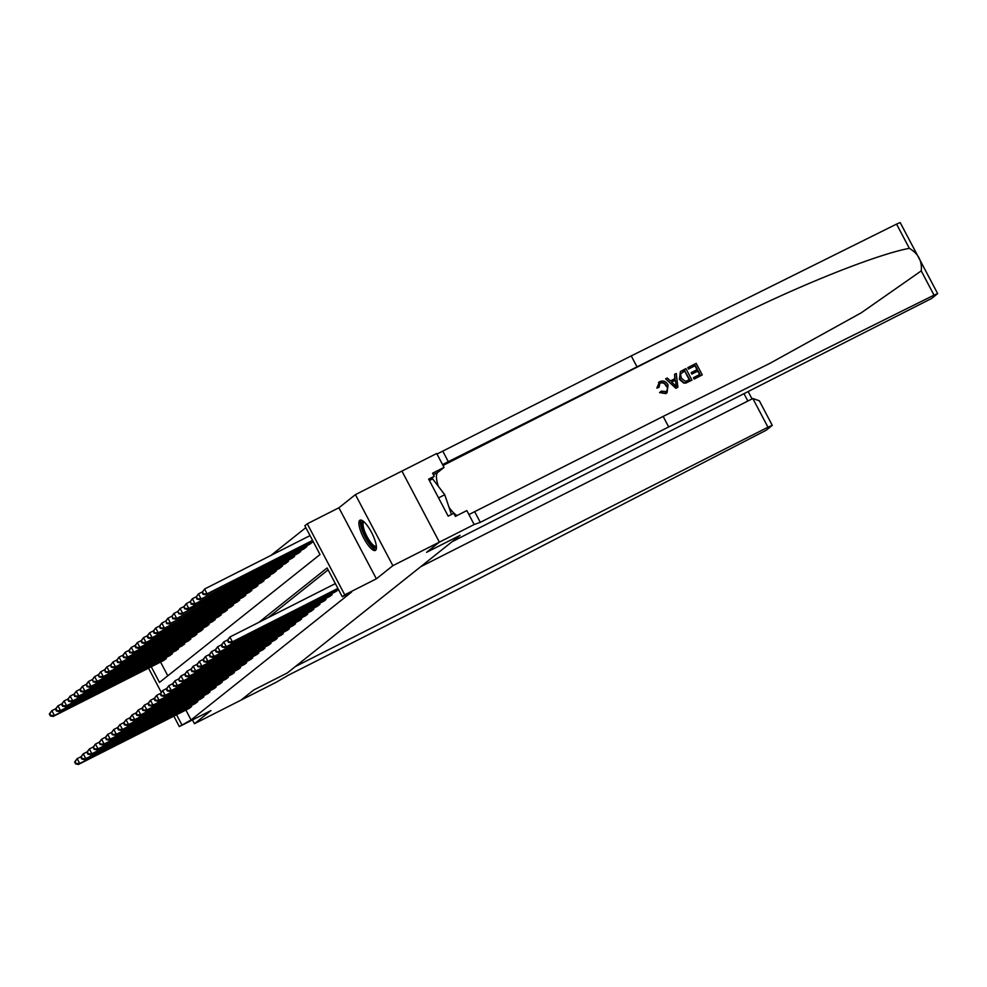 <?xml version="1.0" encoding="UTF-8"?>
<svg xmlns="http://www.w3.org/2000/svg" width="987" height="987" viewBox="0 0 987 987"><rect width="100%" height="100%" fill="white"/><g stroke="black" fill="none" stroke-linecap="round" stroke-linejoin="round"><path stroke-width="1.48" d="M359.762 520.334A16.952 4.775 -116.9 0 0 363.623 537.903A16.952 4.775 -116.9 0 0 375.319 550.438A16.952 4.775 -116.9 0 0 375.553 550.29A16.952 4.775 -116.9 0 0 371.692 532.709A16.952 4.775 -116.9 0 0 359.996 520.186A16.952 4.775 -116.9 0 0 359.762 520.334M151.258 666.768L159.499 682.399L320.022 554.534L304.835 525.738L307.278 523.789L344.734 594.828L342.292 596.777L327.104 567.969L258.828 622.365M338.911 507.774L376.368 578.814L392.863 565.674L439.375 542.11L401.919 471.07L355.406 494.635L338.911 507.774L307.278 523.789M305.834 527.638L271.018 555.373M392.863 565.674L355.406 494.635M192.477 719.93L194.464 723.705L210.959 710.566L179.326 726.58L173.823 716.143M420.696 566.711L752.834 398.514L759.311 400.771L772.266 425.335L766.294 430.172L476.857 579.751L288.451 675.157L275.978 682.399L241.087 700.067L253.819 689.925L240.988 700.141L194.464 723.705M160.56 662.055L167.802 675.787M163.299 660.661L166.334 658.526L165.853 657.601M169.406 655.8L172.441 653.653L171.96 652.74M175.513 650.939L178.548 648.792L178.067 647.867M181.62 646.066L184.655 643.931L184.174 643.006M187.727 641.205L190.762 639.058L190.281 638.145M193.834 636.331L196.869 634.197L196.388 633.272M199.954 631.47L202.989 629.336L202.495 628.411M206.061 626.609L209.096 624.463L208.602 623.55M212.168 621.736L215.203 619.602L214.71 618.676M218.275 616.875L221.31 614.741L220.817 613.815M224.382 612.014L227.417 609.867L226.924 608.942M230.489 607.141L233.524 605.006L233.043 604.081M236.596 602.28L239.631 600.145L239.15 599.22M242.703 597.419L245.738 595.272L245.257 594.347M248.81 592.545L251.845 590.411L251.364 589.486M254.917 587.684L257.952 585.538L257.471 584.625M261.024 582.823L264.06 580.677L263.578 579.751M267.132 577.95L270.167 575.816L269.685 574.89M275.484 571.584L163.114 628.855L273.35 573.287L276.286 570.942L275.792 570.03M281.591 566.711L169.221 623.994L279.457 568.413L282.393 566.082L281.9 565.156M287.698 561.85L175.341 619.12L285.564 563.552L288.5 561.221L288.007 560.295M291.572 558.494L294.607 556.347L294.114 555.422M297.679 553.621L300.714 551.486L300.221 550.561M306.019 547.254L193.662 604.525L303.885 548.957L306.821 546.625L306.328 545.7M312.139 542.394L199.769 599.664L309.992 544.096L312.928 541.752L312.447 540.827M185.864 710.048L191.071 719.93L351.594 592.064L342.292 596.777M328.103 569.869L268.131 617.652M188.603 708.666L191.638 706.519L191.157 705.606M194.71 703.793L197.745 701.658L197.264 700.733M200.817 698.932L203.865 696.797L203.371 695.872M207.825 693.627L209.972 691.924L209.478 690.999M213.932 688.766L216.079 687.063L215.585 686.138M219.151 684.336L222.186 682.202L221.693 681.277M225.258 679.475L228.293 677.329L227.8 676.403M232.266 674.17L234.4 672.468L233.907 671.542M238.373 669.297L240.507 667.607L240.026 666.681M244.48 664.436L246.614 662.733L246.133 661.808M250.587 659.575L252.721 657.873L252.24 656.947M256.694 654.702L258.828 652.999L258.347 652.086M262.801 649.841L264.935 648.138L264.454 647.213M268.008 645.412L271.043 643.277L270.561 642.352M275.015 640.107L277.15 638.404L276.668 637.491M281.122 635.246L283.269 633.543L282.775 632.618M287.229 630.385L289.376 628.682L288.883 627.757M293.336 625.511L295.483 623.809L294.99 622.883M299.456 620.65L301.59 618.948L301.097 618.022M305.563 615.789L307.697 614.087L307.204 613.161M310.769 611.36L313.804 609.213L313.311 608.288M316.876 606.487L319.911 604.352L319.43 603.427M323.884 601.182L326.018 599.479L325.537 598.566M329.991 596.321L332.125 594.618L331.644 593.693M336.098 591.46L338.233 589.757L337.751 588.832M439.375 542.11L426.544 552.338L460.041 535.373L287.303 672.961L295.347 666.558L767.972 427.211L752.834 398.514M376.368 578.814L344.734 594.828M191.071 719.93L179.326 726.58M253.819 689.925L287.303 672.961L253.819 689.925M161.152 692.097L148.519 668.15M176.562 714.761L181.768 724.643M74.654 762.013L75.666 763.926L76.159 763.543L75.148 761.619L74.654 762.013L77.171 758.658L79.7 763.457L190.849 707.161M76.159 763.543L79.7 763.457L78.479 764.431L189.504 708.222M75.148 761.619L77.171 758.658L80.996 756.733M75.666 763.926L78.479 764.431M49.35 714.008L50.362 715.933L50.855 715.538L49.843 713.613L49.35 714.008L51.867 710.665L54.396 715.464L53.175 716.439L164.2 660.229M55.679 708.728L51.867 710.665L49.843 713.613M165.545 659.156L54.396 715.464L50.855 715.538M53.175 716.439L50.362 715.933M772.266 425.335L767.972 427.211M688.038 367.509L696.193 363.376L702.263 374.9L694.392 378.885L693.688 377.552L699.993 374.357L698.117 370.816L692.257 373.789L691.554 372.457L697.427 369.483L695.317 365.498L688.729 368.842L687.816 367.682A28.315 7.982 -116.9 0 0 688.445 369.064L695.033 365.733A28.315 7.982 -116.9 0 0 696.982 369.706M691.554 372.457L691.159 372.778A28.315 7.982 -116.9 0 0 691.862 374.098L697.735 371.124A28.315 7.982 -116.9 0 0 699.66 374.529M693.688 377.552L693.405 377.787A28.315 7.982 -116.9 0 0 694.169 379.057L702.263 374.9M680.413 371.544L679.401 379.366L683.757 383.092L685.854 383.067L691.961 380.118L686.088 382.882L684.028 382.882L679.796 379.057L680.413 371.544L685.891 368.595L691.961 380.118M659.526 381.821L656.836 388.088L658.971 387.373L656.836 388.088M660.303 383.129C662.906 382.339 664.843 383.338 666.114 386.139L666.496 385.831C665.213 383.055 663.239 382.092 660.587 382.907L660.303 383.129M666.003 393.455L659.933 392.283L661.315 391.136L659.575 392.567L665.793 393.616L667.052 392.777L665.793 393.616M668.692 426.927L480.299 522.345L474.167 524.529L439.277 542.196L426.544 552.338L460.041 535.373L452.009 541.777L931.679 298.432L937.65 293.608L934.023 295.138L668.692 426.927L663.153 416.415L769.811 363.389L861.219 312.83L921.241 270.894C922.253 261.111 918.28 253.597 909.348 248.342C876.838 254.362 799.458 285.218 732.403 318.912L442.558 464.569M665.608 378.86L675.898 388.31L677.896 387.237L676.12 388.138L665.608 378.86L667.274 378.021L670.42 380.92L675.182 378.502L674.577 374.32L676.255 373.468L677.896 387.237M674.577 374.32L674.812 378.798M636.775 366.411L631.236 355.9L437.007 454.045M468.924 514.572L663.153 416.415M909.348 248.342L896.566 224.098L631.236 355.9M474.167 524.529L466.826 510.6L455.389 516.398L453.761 513.326L448.184 516.152L428.642 479.102L434.231 476.277L432.602 473.205L444.051 467.406L436.71 453.489L401.931 471.095M457.104 515.535A24.453 6.897 63.1 0 1 449.085 507.441M438.376 486.381A24.453 6.897 63.1 0 1 437.673 472.489L444.051 467.406M896.566 224.098L900.193 222.569L937.65 293.608M429.246 480.237L434.231 476.277M658.971 387.373L659.908 383.338M661.315 391.136L666.139 391.592M665.374 392.086C667.607 390.519 667.977 388.434 666.496 385.831M657.206 387.792L659.735 381.648C663.326 380.229 666.114 381.352 668.076 385.016L667.052 392.777M658.514 382.462L659.735 381.648M675.947 383.844L675.404 380.081L671.592 382.006L676.305 386.361L675.404 380.081M671.678 382.08L675.022 380.39M685.015 370.717L680.499 374.036L681.388 378.28L685.447 381.426L689.691 379.588L684.719 370.952A28.315 7.982 -116.9 0 0 689.358 379.748M682.708 371.889L684.719 370.952M80.761 757.14L81.773 759.065L82.266 758.67L81.255 756.758L80.761 757.14L83.278 753.797L85.807 758.596L196.956 702.288M82.266 758.67L85.807 758.596L84.586 759.571L195.611 703.361M81.255 756.758L83.278 753.797L87.103 751.86M81.773 759.065L84.586 759.571M86.868 752.279L87.88 754.191L88.374 753.809L87.362 751.884L86.868 752.279L89.385 748.936L91.914 753.735L203.063 697.427M88.374 753.809L91.914 753.735L90.693 754.71L201.718 698.5M87.362 751.884L89.385 748.936L93.21 746.999M87.88 754.191L90.693 754.71M92.975 747.406L94.481 748.948L93.469 747.023L92.975 747.406L95.492 744.062L98.021 748.862L209.17 692.566M94.481 748.948L98.021 748.862L96.8 749.836L206.962 694.058M93.469 747.023L95.492 744.062L99.317 742.125M93.999 749.33L96.8 749.836M55.457 709.147L56.469 711.059L56.962 710.677L55.951 708.752L55.457 709.147L57.974 705.791L60.503 710.591L59.282 711.565L170.307 655.356M61.786 703.867L57.974 705.791L55.951 708.752M171.652 654.295L60.503 710.591L56.962 710.677M59.282 711.565L56.469 711.059M61.564 704.274L62.576 706.198L63.069 705.804L62.058 703.891L61.564 704.274L64.081 700.93L66.61 705.73L65.389 706.704L176.414 650.495M67.906 698.993L64.081 700.93L62.058 703.891M177.759 649.421L66.61 705.73L63.069 705.804M65.389 706.704L62.576 706.198M67.671 699.413L68.683 701.338L69.176 700.943L68.165 699.018L67.671 699.413L70.188 696.069L72.717 700.869L71.496 701.843L182.521 645.634M74.013 694.132L70.188 696.069L68.165 699.018M183.866 644.56L72.717 700.869L69.176 700.943M71.496 701.843L68.683 701.338M99.095 742.545L100.106 744.469L100.588 744.075L99.095 742.545L101.599 739.201L104.141 744.001L215.277 687.692M100.588 744.075L104.141 744.001L102.919 744.975L213.069 689.185M99.576 742.162L101.599 739.201L105.424 737.264M100.106 744.469L102.919 744.975M73.778 694.552L74.79 696.464L75.283 696.082L74.272 694.157L73.778 694.552L76.295 691.196L78.824 695.995L77.603 696.97L188.628 640.76M80.12 689.271L76.295 691.196L74.272 694.157M189.973 639.699L78.824 695.995L75.283 696.082M77.603 696.97L74.79 696.464M376.405 546.946A14.669 4.133 63.1 0 1 368.324 541.357A14.669 4.133 63.1 0 1 361.575 524.64A14.669 4.133 63.1 0 1 363.463 521.37M364.08 521.901A13.584 3.825 -116.9 0 0 363.932 521.963A13.584 3.825 -116.9 0 0 363.068 524.911A13.584 3.825 -116.9 0 0 368.558 539.223A13.584 3.825 -116.9 0 0 376.22 546.206A13.584 3.825 -116.9 0 0 376.343 546.132M360.958 520.05A16.853 4.75 -116.9 0 0 360.452 523.172A16.853 4.75 -116.9 0 0 366.609 539.815A16.853 4.75 -116.9 0 0 375.998 549.734M451.478 514.486L444.755 494.734L432.651 478.88L429.407 480.533M438.549 497.88L444.755 494.734M105.202 737.684L106.695 739.214L105.683 737.289L105.202 737.684L107.706 734.34L110.248 739.14L221.384 682.831M106.695 739.214L110.248 739.14L109.026 740.102L220.052 683.905M105.683 737.289L107.706 734.34L111.531 732.403M106.214 739.596L109.026 740.102M79.885 689.679L80.897 691.603L81.39 691.208L80.379 689.296L79.885 689.679L82.402 686.335L84.931 691.134L83.71 692.109L194.735 635.899M86.227 684.398L82.402 686.335L80.379 689.296M196.08 634.826L84.931 691.134L81.39 691.208M83.71 692.109L80.897 691.603M111.309 732.81L112.321 734.735L112.802 734.34L111.309 732.81L113.826 729.467L116.355 734.266L227.491 677.97M112.802 734.34L116.355 734.266L115.134 735.241L226.159 679.031M111.79 732.428L113.826 729.467L117.638 727.53M112.321 734.735L115.134 735.241M85.992 684.818L87.498 686.347L86.486 684.423L85.992 684.818L88.509 681.474L91.038 686.273L89.817 687.248L200.842 631.038M92.334 679.537L88.509 681.474L86.486 684.423M202.187 629.965L91.038 686.273L87.498 686.347M89.817 687.248L87.016 686.73M117.416 727.95L118.428 729.874L118.909 729.479L117.897 727.555L117.416 727.95L119.933 724.606L122.462 729.405L233.598 673.097M118.909 729.479L122.462 729.405L121.241 730.38L231.39 674.59M117.897 727.555L119.933 724.606L123.745 722.669M118.428 729.874L121.241 730.38M92.112 679.944L93.605 681.486L92.112 679.944L94.616 676.601L97.158 681.4L95.924 682.375L206.949 626.165M98.441 674.664L94.616 676.601L92.593 679.562M208.294 625.104L97.158 681.4L93.605 681.486M95.924 682.375L93.123 681.869M123.523 723.089L124.535 725.001L125.028 724.618L124.004 722.694L123.523 723.089L126.04 719.733L128.569 724.532L239.718 668.236M125.028 724.618L128.569 724.532L127.348 725.507L237.497 669.729M124.004 722.694L126.04 719.733L129.852 717.808M124.535 725.001L127.348 725.507M98.219 675.083L99.231 677.008L99.712 676.613L98.219 675.083L100.723 671.74L103.265 676.539L102.043 677.514L213.069 621.304M104.548 669.803L100.723 671.74L98.7 674.701M214.401 620.231L103.265 676.539L99.712 676.613M102.043 677.514L99.231 677.008M129.63 718.215L130.642 720.14L131.135 719.745L130.124 717.833L129.63 718.215L132.147 714.872L134.676 719.671L245.825 663.363M131.135 719.745L134.676 719.671L133.455 720.646L243.604 664.856M130.124 717.833L132.147 714.872L135.959 712.935M130.642 720.14L133.455 720.646M104.326 670.222L105.819 671.752L104.807 669.828L104.326 670.222L106.843 666.879L109.372 671.678L108.151 672.64L219.176 616.443M110.655 664.942L106.843 666.879L104.807 669.828M220.508 615.37L109.372 671.678L105.819 671.752M108.151 672.64L105.338 672.135M135.737 713.354L136.749 715.279L137.242 714.884L136.231 712.959L135.737 713.354L138.254 710.011L140.783 714.81L251.932 658.502M137.242 714.884L140.783 714.81L139.562 715.785L249.711 659.995M136.231 712.959L138.254 710.011L142.066 708.074M136.749 715.279L139.562 715.785M110.433 665.349L111.445 667.274L111.926 666.879L110.433 665.349L112.95 662.006L115.479 666.805L114.258 667.78L225.283 611.57M116.762 660.069L112.95 662.006L110.914 664.967M226.615 610.509L115.479 666.805L111.926 666.879M114.258 667.78L111.445 667.274M141.844 708.493L142.856 710.406L143.349 710.023L142.338 708.098L141.844 708.493L144.361 705.137L146.89 709.937L258.039 653.641M143.349 710.023L146.89 709.937L145.669 710.911L255.818 655.134M142.338 708.098L144.361 705.137L148.186 703.213M142.856 710.406L145.669 710.911M116.54 660.488L117.552 662.413L118.045 662.018L117.021 660.093L116.54 660.488L119.057 657.145L121.586 661.944L120.365 662.919L231.39 606.709M122.869 655.208L119.057 657.145L117.021 660.093M232.735 605.636L121.586 661.944L118.045 662.018M120.365 662.919L117.552 662.413M147.951 703.62L148.963 705.545L149.456 705.15L148.445 703.237L147.951 703.62L150.468 700.276L152.997 705.076L264.146 648.767M149.456 705.15L152.997 705.076L151.776 706.05L261.937 650.26M148.445 703.237L150.468 700.276L154.293 698.34M148.963 705.545L151.776 706.05M122.647 655.627L123.659 657.539L124.152 657.157L123.141 655.232L122.647 655.627L125.164 652.271L127.693 657.083L126.472 658.045L237.497 601.848M128.976 650.347L125.164 652.271L123.141 655.232M238.842 600.775L127.693 657.083L124.152 657.157M126.472 658.045L123.659 657.539M154.058 698.759L155.07 700.671L155.564 700.289L154.552 698.364L154.058 698.759L156.575 695.416L159.104 700.215L270.253 643.906M155.564 700.289L159.104 700.215L157.883 701.189L268.908 644.98M154.552 698.364L156.575 695.416L160.4 693.479M155.07 700.671L157.883 701.189M128.754 650.754L129.766 652.678L130.259 652.284L129.248 650.371L128.754 650.754L131.271 647.41L133.8 652.21L132.579 653.184L243.604 596.975M135.083 645.473L131.271 647.41L129.248 650.371M244.949 595.901L133.8 652.21L130.259 652.284M132.579 653.184L129.766 652.678M160.165 693.886L161.177 695.81L161.671 695.428L160.659 693.503L160.165 693.886L162.682 690.542L165.211 695.341L276.36 639.045M161.671 695.428L165.211 695.341L163.99 696.316L274.152 640.538M160.659 693.503L162.682 690.542L166.507 688.605M161.177 695.81L163.99 696.316M134.861 645.893L135.873 647.817L136.366 647.423L135.355 645.498L134.861 645.893L137.378 642.549L139.907 647.349L138.686 648.323L249.711 592.114M141.203 640.612L137.378 642.549L135.355 645.498M251.056 591.04L139.907 647.349L136.366 647.423M138.686 648.323L135.873 647.817M166.272 689.025L167.284 690.949L167.778 690.555L166.766 688.642L166.272 689.025L168.789 685.681L171.319 690.481L282.467 634.172M167.778 690.555L171.319 690.481L170.097 691.455L280.259 635.665M166.766 688.642L168.789 685.681L172.614 683.744M167.284 690.949L170.097 691.455M140.968 641.032L141.98 642.944L142.473 642.562L141.462 640.637L140.968 641.032L143.485 637.676L146.014 642.475L144.793 643.45L255.818 587.24M147.31 635.751L143.485 637.676L141.462 640.637M257.163 586.179L146.014 642.475L142.473 642.562M144.793 643.45L141.98 642.944M172.38 684.164L173.885 685.694L172.873 683.769L172.38 684.164L174.896 680.82L177.426 685.62L288.574 629.311M173.885 685.694L177.426 685.62L176.204 686.582L286.366 630.804M172.873 683.769L174.896 680.82L178.721 678.883M173.404 686.076L176.204 686.582M147.075 636.159L148.087 638.083L148.581 637.688L147.569 635.776L147.075 636.159L149.592 632.815L152.121 637.614L150.9 638.589L261.925 582.379M153.417 630.878L149.592 632.815L147.569 635.776M263.27 581.306L152.121 637.614L148.581 637.688M150.9 638.589L148.087 638.083M178.499 679.29L179.511 681.215L179.992 680.82L178.499 679.29L181.003 675.947L183.545 680.746L294.681 624.45M179.992 680.82L183.545 680.746L182.324 681.721L292.473 625.943M178.98 678.908L181.003 675.947L184.828 674.01M179.511 681.215L182.324 681.721M153.182 631.298L154.194 633.21L154.688 632.827L153.676 630.903L153.182 631.298L155.699 627.954L158.228 632.753L157.007 633.728L268.032 577.518M159.524 626.017L155.699 627.954L153.676 630.903M269.377 576.445L158.228 632.753L154.688 632.827M157.007 633.728L154.194 633.21M184.606 674.429L185.618 676.354L186.099 675.959L185.087 674.035L184.606 674.429L187.111 671.086L189.652 675.885L300.788 619.577M186.099 675.959L189.652 675.885L188.431 676.86L298.58 621.07M185.087 674.035L187.111 671.086L190.935 669.149M185.618 676.354L188.431 676.86M159.289 626.437L161.806 623.081L164.335 627.88L160.795 627.966L159.783 626.042L159.289 626.437L160.301 628.349L160.795 627.966M165.631 621.156L161.806 623.081L159.783 626.042M273.276 573.077L274.139 572.645M163.114 628.855L160.301 628.349M190.713 669.568L192.206 671.098L191.194 669.174L190.713 669.568L193.23 666.213L195.759 671.024L306.895 614.716M192.206 671.098L195.759 671.024L194.538 671.987L304.687 616.209M191.194 669.174L193.23 666.213L197.042 664.288M191.725 671.481L194.538 671.987M165.397 621.563L167.913 618.22L170.443 623.019L166.902 623.093L165.89 621.181L166.902 623.093M171.738 616.283L167.913 618.22L165.89 621.181M279.383 568.204L280.246 567.784M169.221 623.994L166.421 623.488M196.82 664.695L197.832 666.62L198.313 666.225L196.82 664.695L199.337 661.352L201.866 666.151L313.002 609.855M198.313 666.225L201.866 666.151L200.645 667.126L311.67 610.916M197.301 664.313L199.337 661.352L203.149 659.415M197.832 666.62L200.645 667.126M171.516 616.702L174.02 613.359L176.562 618.158L173.009 618.232L171.997 616.307L173.009 618.232M177.845 611.422L174.02 613.359L171.997 616.307M285.49 563.343L286.353 562.923M175.341 619.12L172.528 618.615M202.927 659.834L203.939 661.759L204.432 661.364L203.408 659.439L202.927 659.834L205.444 656.491L207.973 661.29L319.122 604.982M204.432 661.364L207.973 661.29L206.752 662.265L317.777 606.055M203.408 659.439L205.444 656.491L209.256 654.554M203.939 661.759L206.752 662.265M177.623 611.829L179.116 613.371L177.623 611.829L180.127 608.485L182.669 613.285L181.448 614.259L292.473 558.05M183.952 606.549L180.127 608.485L178.104 611.447M293.805 556.989L182.669 613.285L179.116 613.371M181.448 614.259L178.635 613.754M209.034 654.973L210.046 656.886L210.539 656.503L209.528 654.578L209.034 654.973L211.551 651.617L214.08 656.417L325.229 600.121M210.539 656.503L214.08 656.417L212.859 657.391L323.008 601.614M209.528 654.578L211.551 651.617L215.363 649.693M210.046 656.886L212.859 657.391M183.73 606.968L184.742 608.893L185.223 608.498L183.73 606.968L186.247 603.625L188.776 608.424L187.555 609.398L298.58 553.189M190.059 601.688L186.247 603.625L184.211 606.586M299.912 552.115L188.776 608.424L185.223 608.498M187.555 609.398L184.742 608.893M215.141 650.1L216.153 652.025L216.646 651.63L215.635 649.717L215.141 650.1L217.658 646.756L220.187 651.556L331.336 595.247M216.646 651.63L220.187 651.556L218.966 652.53L329.115 596.74M215.635 649.717L217.658 646.756L221.47 644.819M216.153 652.025L218.966 652.53M189.837 602.107L192.354 598.751L194.883 603.563L191.33 603.637L190.318 601.712L191.33 603.637M196.166 596.827L192.354 598.751L190.318 601.712M303.811 548.747L304.687 548.328M193.662 604.525L190.849 604.019M221.248 645.239L222.26 647.164L222.754 646.769L221.742 644.844L221.248 645.239L223.765 641.895L226.294 646.695L337.443 590.386M222.754 646.769L226.294 646.695L225.073 647.669L335.222 591.879M221.742 644.844L223.765 641.895L227.59 639.958M222.26 647.164L225.073 647.669M195.944 597.234L198.461 593.89L200.99 598.69L197.449 598.764L196.425 596.851L196.956 599.158L197.449 598.764M202.273 591.953L198.461 593.89L196.425 596.851M309.918 543.874L310.794 543.455M199.769 599.664L196.956 599.158M227.355 640.378L228.367 642.29L228.861 641.908L227.849 639.983L227.355 640.378L229.872 637.022L232.401 641.821L337.887 588.412M228.861 641.908L232.401 641.821L231.18 642.796L338.023 588.684M227.849 639.983L229.872 637.022L335.346 583.613M228.367 642.29L231.18 642.796M202.051 592.373L203.063 594.297L203.556 593.903L202.545 591.978L202.051 592.373L204.568 589.029L207.097 593.829L205.876 594.803L312.719 540.691M310.041 535.608L204.568 589.029L202.545 591.978M312.571 540.407L207.097 593.829L203.556 593.903M205.876 594.803L203.063 594.297M189.862 707.679L189.27 706.556M190.59 707.297L189.997 706.186M164.693 658.181L165.285 659.291M163.965 658.563L164.545 659.674M747.85 401.03L744.075 393.862M732.403 318.912L443.027 465.457M448.382 461.817L442.842 451.306M474.747 511.834L480.299 522.345M934.023 295.138L921.241 270.894M433.379 474.661L437.673 472.489M195.969 702.806L195.377 701.695M196.697 702.436L196.105 701.325M202.076 697.945L201.484 696.822M202.804 697.562L202.212 696.452M208.183 693.084L207.591 691.961M208.911 692.701L208.331 691.591M170.8 653.32L171.393 654.43M170.072 653.69L170.652 654.813M176.907 648.459L177.5 649.569M176.179 648.829L176.772 649.952M183.014 643.586L183.607 644.696M182.287 643.956L182.879 645.079M214.29 688.21L213.698 687.1M215.018 687.84L214.438 686.73M189.122 638.725L189.714 639.835M188.394 639.095L188.986 640.218M220.397 683.349L219.805 682.227M221.125 682.967L220.545 681.857M195.229 633.864L195.821 634.974M194.501 634.234L195.093 635.344M226.504 678.488L225.912 677.366M227.232 678.106L226.652 676.996M201.348 628.99L201.928 630.101M200.608 629.361L201.2 630.483M232.611 673.615L232.019 672.505M233.339 673.233L232.759 672.122M207.455 624.129L208.035 625.24M206.715 624.5L207.307 625.622M238.718 668.754L238.126 667.631M239.446 668.372L238.866 667.261M213.562 619.268L214.142 620.379M212.822 619.639L213.414 620.749M244.825 663.893L244.245 662.77M245.553 663.511L244.973 662.4M219.669 614.395L220.249 615.506M218.929 614.765L219.521 615.888M250.932 659.02L250.353 657.897M251.673 658.637L251.08 657.527M225.776 609.534L226.356 610.645M225.036 609.904L225.628 611.027M257.039 654.159L256.46 653.036M257.78 653.776L257.188 652.666M231.883 604.661L232.463 605.784M231.143 605.043L231.735 606.154M263.159 649.286L262.567 648.175M263.887 648.915L263.295 647.805M237.99 599.8L238.57 600.91M237.262 600.17L237.842 601.293M269.266 644.425L268.674 643.302M269.994 644.042L269.402 642.932M244.097 594.939L244.69 596.049M243.37 595.309L243.949 596.432M275.373 639.564L274.781 638.441M276.101 639.181L275.509 638.071M250.204 590.066L250.797 591.176M249.477 590.448L250.056 591.558M281.48 634.69L280.888 633.58M282.208 634.32L281.616 633.21M256.312 585.205L256.904 586.315M255.584 585.575L256.176 586.697M287.587 629.829L286.995 628.707M288.315 629.447L287.735 628.337M262.419 580.344L263.011 581.454M261.691 580.714L262.283 581.824M293.694 624.968L293.102 623.846M294.422 624.586L293.842 623.476M268.526 575.47L269.118 576.581M267.798 575.84L268.39 576.963M299.801 620.095L299.209 618.985M300.529 619.725L299.949 618.602M274.633 570.609L275.225 571.72M273.905 570.979L274.497 572.102M305.908 615.234L305.316 614.111M306.636 614.852L306.056 613.741M280.752 565.748L281.332 566.859M280.012 566.119L280.604 567.229M312.015 610.373L311.423 609.25M312.743 609.991L312.163 608.88M286.859 560.875L287.439 561.985M286.119 561.245L286.711 562.368M318.122 605.5L317.53 604.389M318.85 605.117L318.27 604.007M292.966 556.014L293.546 557.124M292.226 556.384L292.818 557.507M324.229 600.639L323.65 599.516M324.97 600.256L324.378 599.146M299.073 551.153L299.653 552.264M298.333 551.523L298.925 552.634M330.337 595.778L329.757 594.655M331.077 595.395L330.485 594.285M305.18 546.28L305.76 547.39M304.44 546.65L305.032 547.773M336.456 590.905L335.864 589.782M337.184 590.522L336.592 589.412M311.287 541.419L311.867 542.529M310.547 541.789L311.139 542.912M752.02 398.921L748.245 391.753"/></g></svg>
